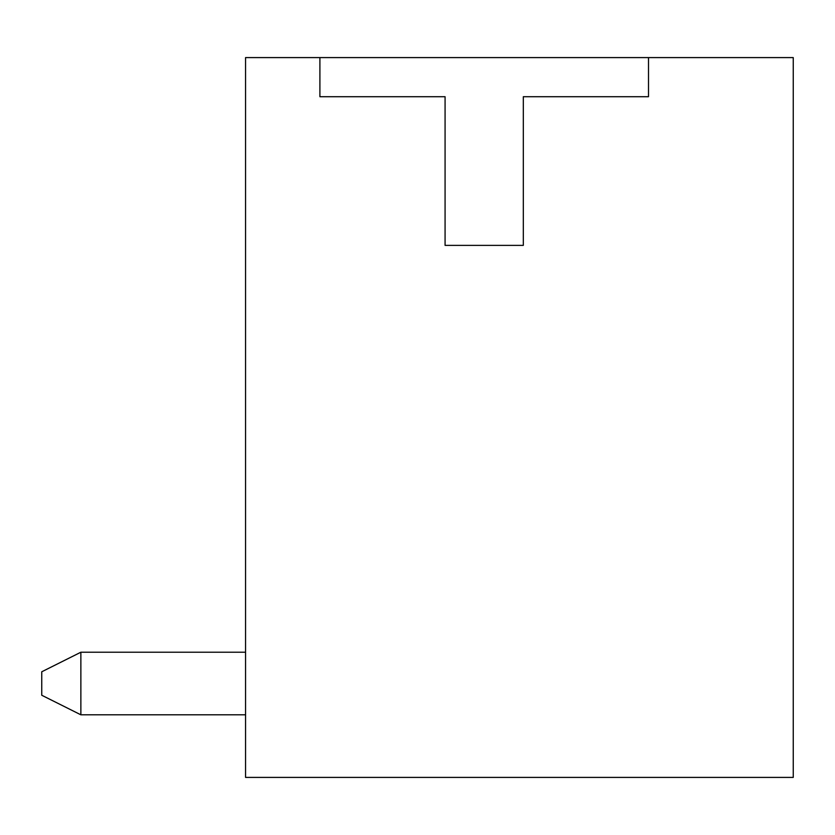 <?xml version="1.0" encoding="UTF-8"?>
<svg xmlns="http://www.w3.org/2000/svg" width="835" height="835" viewBox="0 0 835 835"><rect width="100%" height="100%" fill="white"/><g stroke="black" fill="none" stroke-linecap="round" stroke-linejoin="round"><path stroke-width="1.25" d="M648.503 57.594L648.503 96.714L523.315 96.714L523.315 245.375L445.076 245.375L445.076 96.714L319.899 96.714L319.899 57.594L793.25 57.594L793.25 777.406L245.563 777.406L245.563 57.594L319.899 57.594M245.563 652.218L80.87 652.218L80.87 714.812L245.563 714.812M80.87 714.812L41.75 695.252L41.75 671.778L80.87 652.218"/></g></svg>
